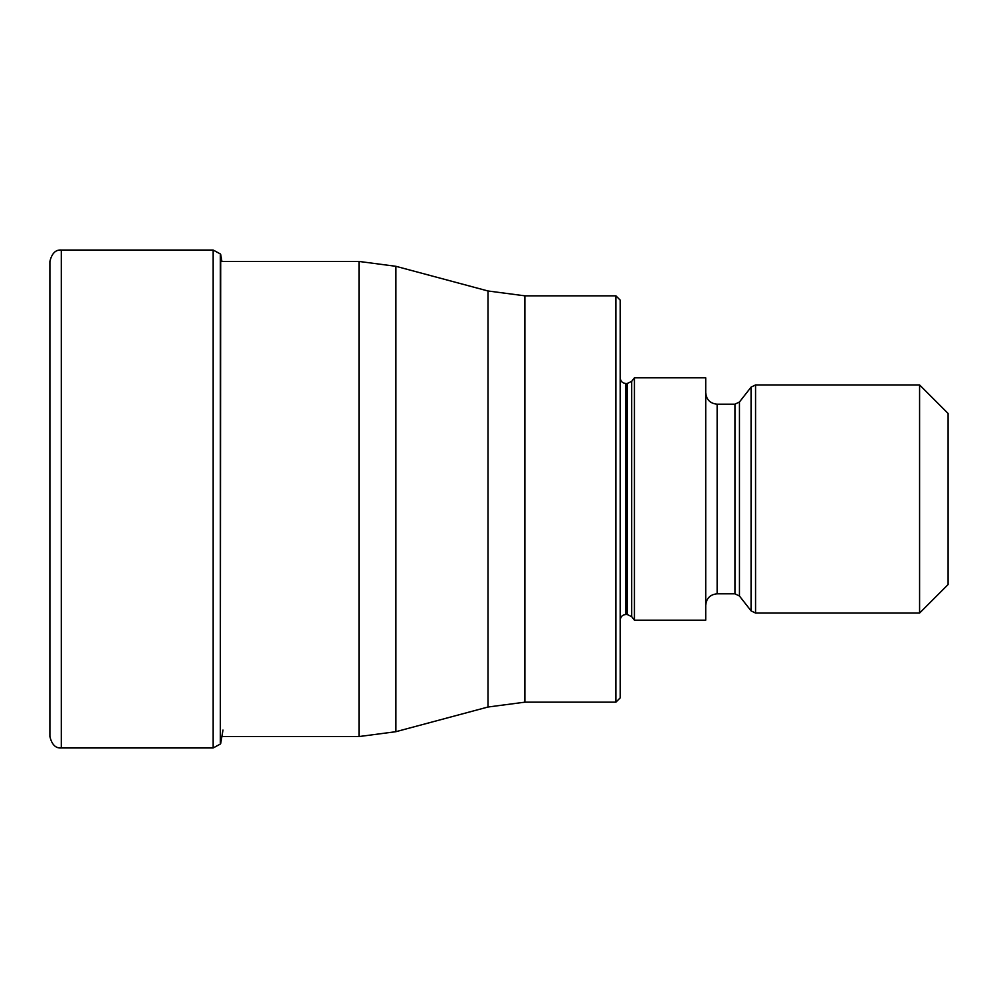 <?xml version="1.0" encoding="UTF-8"?>
<svg xmlns="http://www.w3.org/2000/svg" width="998" height="998" viewBox="0 0 998 998"><rect width="100%" height="100%" fill="white"/><g stroke="black" fill="none" stroke-linecap="round" stroke-linejoin="round"><path stroke-width="1.5" d="M61.302 250.036C55.651 249.575 51.846 253.38 49.9 261.439L49.9 736.561C51.846 744.62 55.651 748.425 61.302 747.964L61.302 250.036L213.16 250.036L213.16 747.964L220.321 744.071L220.321 253.929L213.16 250.036M221.905 261.439L220.695 254.49L220.321 744.071M615.903 702.168L620.182 697.889L620.182 300.111L615.903 295.832L615.903 702.168L524.898 702.168L524.898 295.832L487.997 290.979L487.997 707.021L395.894 731.696L395.894 266.304L358.993 261.439L358.993 736.561L220.695 736.561M634.441 620.182L634.441 377.818L705.723 377.818L705.723 620.182L634.441 620.182L631.697 616.677L631.697 381.323L634.441 377.818M919.582 613.059L948.1 584.541L948.1 413.459L919.582 384.941L919.582 613.059L755.561 613.059L755.561 384.941L751.07 387.137L751.07 610.863L755.561 613.059M631.697 381.323L627.206 383.519L627.206 614.481L625.883 614.481L625.883 383.519C622.453 383.207 620.556 381.311 620.182 377.818M734.952 593.81L739.456 596.006L739.456 401.994L734.952 404.19L734.952 593.81L717.138 593.81L717.138 404.19C710.202 403.516 706.409 399.711 705.723 392.788M61.302 747.964L213.16 747.964M222.978 730.049L220.695 743.51M358.993 261.439L220.695 261.439M358.993 736.561L395.894 731.696M524.898 702.168L487.997 707.021M615.903 295.832L524.898 295.832M625.883 614.481C622.453 614.793 620.556 616.689 620.182 620.182M631.697 616.677L627.206 614.481M627.206 383.519L625.883 383.519M717.138 593.81C710.202 594.484 706.409 598.289 705.723 605.212M739.456 596.006L751.07 610.863M919.582 384.941L755.561 384.941M739.456 401.994L751.07 387.137M734.952 404.19L717.138 404.19M487.997 290.979L395.894 266.304"/></g></svg>
